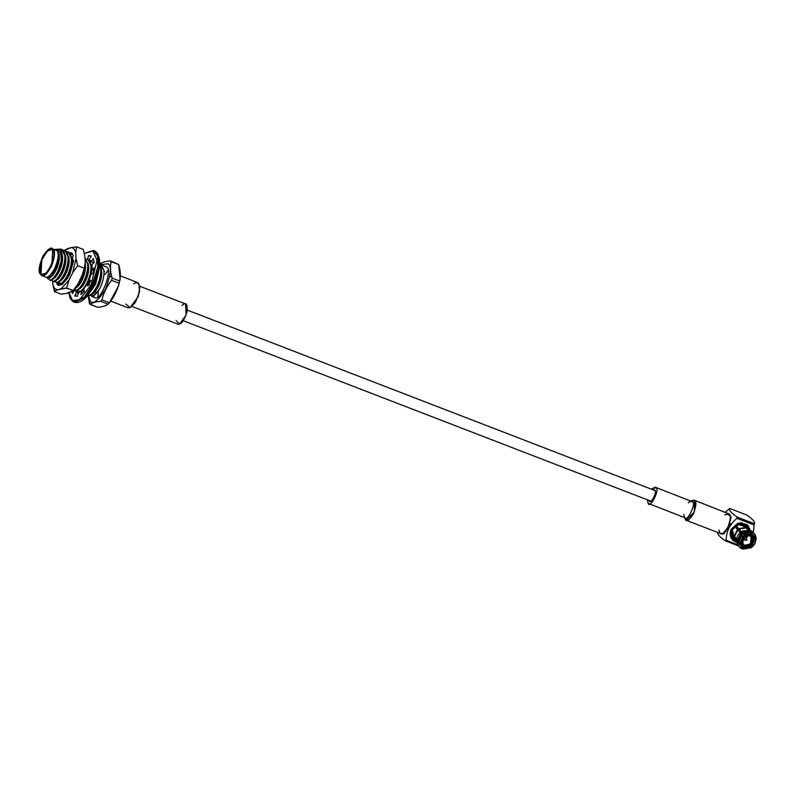 <?xml version="1.0" encoding="UTF-8"?>
<svg xmlns="http://www.w3.org/2000/svg" width="796" height="796" viewBox="0 0 796 796"><rect width="100%" height="100%" fill="white"/><g stroke="black" fill="none" stroke-linecap="round" stroke-linejoin="round"><path stroke-width="1.19" d="M90.953 285.197L97.042 260.322L92.933 251.088L84.535 253.496L92.933 251.088L97.042 260.322L90.953 285.197L79.57 299.694L72.545 300.55L68.944 292.719L72.545 300.55L79.57 299.694L90.953 285.197L91.888 285.744L84.276 297.157L73.7 301.953L84.276 297.157L91.888 285.744L92.993 286.172L98.893 267.496L98.774 256.819L94.684 250.869L98.774 256.819L98.893 267.496L92.993 286.172L91.888 285.744L97.789 267.078L97.669 256.402L93.58 250.451L97.669 256.402L97.789 267.078L91.888 285.744L90.953 285.197M74.456 289.963L72.615 293.475L71.998 291.684L72.615 293.475L74.456 289.963L76.446 292.271L74.456 289.963L76.933 290.918L78.923 293.226L76.933 290.918L74.456 289.963M74.734 295.933L77.431 296.301L78.257 292.52L81.57 290.938L80.953 294.62L84.356 291.346L83.849 288.739L87.222 283.874L87.948 286.172L90.744 280.51L89.102 280.073L91.59 281.028L89.102 280.073L91.242 273.784L93.023 273.814L94.157 267.914L92.008 269.824L94.495 270.779L92.008 269.824L92.097 264.511L94.256 262.262L93.291 258.392L91.45 261.904L93.938 262.859L91.45 261.904L89.46 259.595L91.172 255.934L88.475 255.566L90.953 256.521L88.475 255.566L87.65 259.347L90.127 260.302L87.54 259.367L88.475 255.566L91.172 255.934L89.46 259.595L91.45 261.904L93.291 258.392L94.256 262.262L92.097 264.511L92.008 269.824L94.157 267.914L93.023 273.814L91.242 273.784L89.102 280.073L90.744 280.51L87.948 286.172L87.222 283.874L83.849 288.739L84.356 291.346L80.953 294.62L81.57 290.938L78.257 292.52L77.431 296.301L74.734 295.933L76.446 292.271L78.923 293.226L76.446 292.271L75.162 296.132M75.152 289.495L74.635 290.033L75.152 289.495M74.147 290.55L73.62 290.371L74.127 290.57M81.57 290.938L84.058 291.893L81.57 290.938M87.222 283.874L89.709 284.829L87.222 283.874M68.804 292.759L70.118 298.261L72.526 301.316L74.804 302.371L85.381 297.575L92.993 286.172L85.381 297.575L74.804 302.371C81.003 303.634 87.222 298.261 93.47 286.252C98.256 276.162 100.246 267.068 99.46 258.969L97.659 253.436L94.684 250.869L93.58 250.451L84.505 253.307M93.381 286.281L98.376 272.341L98.555 255.984M756.2 539.171L754.767 543.519L755.732 539.718L754.021 539.778L753.364 539.021L754.021 539.778L751.255 545.36L754.021 539.778L754.698 539.887L751.703 545.937L754.698 539.887L756.2 539.171L755.583 538.454L756.2 539.171M737.753 535.589L740.121 532.554L741.653 534.285L738.19 541.29L737.006 541.011L740.847 533.24L737.006 541.011L736.399 540.305L737.444 536.086L736.399 540.305L738.19 541.29L741.653 534.285L742.34 535.27L740.071 537.847L742.34 535.27L740.37 537.837L739.583 540.852L740.071 537.847L739.583 540.852L740.071 537.847L742.22 535.071L740.24 532.534L738.111 534.922M746.966 539.987L746.121 537.668L746.409 540.424L746.121 537.668C744.369 537.937 743.981 538.723 744.947 540.046L746.449 540.434M742.827 537.788L744.947 540.046C743.981 538.723 744.369 537.937 746.121 537.668L744.877 536.016M746.121 537.668L744.758 536.086L746.121 537.668M741.733 540.524L744.608 539.837L741.733 540.524M746.638 538.076L747.752 535.33L746.638 538.076M741.812 542.166L744.558 545.35L750.489 543.917L751.135 536.902L749.354 535.658L743.434 537.091L742.787 544.106L744.558 545.35L741.812 542.166M749.892 534.564C744.121 529.818 736.161 545.927 744.021 546.444C749.792 551.19 757.752 535.081 749.892 534.564L752.071 536.086L751.285 544.683L744.021 546.444L741.842 544.922L742.638 536.315L749.892 534.564L748.817 533.31L749.892 534.564M744.558 545.35C738.151 544.922 744.638 531.788 749.354 535.658C755.772 536.076 749.275 549.22 744.558 545.35M747.444 536.594L747.922 535.34M738.091 528.255L736.987 529.081L738.091 528.255L737.623 527.718L736.519 528.544L737.623 527.718L743.444 534.454L738.091 528.255M729.017 526.634L732.788 522.266L729.017 526.634M750.658 533.917L753.951 538.504L751.056 533.628L754.628 538.603L756.13 537.897C755.693 534.952 754.16 532.822 751.553 531.499L754.22 533.519L756.13 537.897L755.663 538.444L751.523 532.673L755.663 538.444L754.628 538.603L750.658 533.917M752.807 537.181L754.628 538.603L752.807 537.181M749.553 530.106L747.305 528.375L749.553 530.106M754.22 533.519L750.936 530.783L749.882 530.962L750.936 530.783C753.543 532.106 755.076 534.245 755.523 537.181M750.936 530.783L751.553 531.499L751.056 533.628L751.553 531.499L750.936 530.783M749.484 533.459L743.444 534.454L749.484 533.459L750.359 532.216L749.762 530.335L741.335 531.708L742.728 530.942L749.762 530.335L750.379 531.041L741.952 532.424L750.379 531.041L750.359 532.216L742.758 533.459L750.359 532.216L749.882 533.171L743.325 534.245L749.484 533.459M742.728 530.942L741.225 531.738L738.588 528.634L746.19 527.39L738.588 528.634L738.947 529.101L746.131 527.927L744.379 525.3L745.553 525.748L744.847 527.181L745.553 525.748L747.305 528.375L750.578 530.842L744.379 525.3L748.409 530.564L746.131 527.927L738.947 529.101L741.225 531.738L742.539 531.032M741.225 531.738L743.444 534.454L741.225 531.738M737.842 529.917L734.569 536.544L736.847 539.181L734.569 536.544L737.842 529.917L740.121 532.554L737.842 529.917M738.19 541.29L739.225 541.121L738.19 541.29M738.698 546.295L736.459 541.578L738.26 542.564L739.643 542.126L738.837 541.19L742.867 547.379L742.389 548.335L738.26 542.564L742.389 548.335L741.663 548.683L742.937 546.713L739.643 542.126L742.867 547.379L739.295 542.394L737.076 542.295L736.459 541.578L738.996 546.663L737.076 542.295C737.524 545.23 739.046 547.359 741.663 548.683L738.996 546.663M734.638 537.827L736.489 541.778L734.638 537.827L736.907 540.464L734.638 537.827M750.16 546.185L744.111 547.17L750.16 546.185L750.598 546.762L744.031 547.837L742.827 549.14L742.22 548.424L742.827 549.14L751.255 547.757L742.827 549.14L751.165 547.548L743.563 548.782L744.031 547.837L750.598 546.762L750.16 546.185M743.076 545.966L744.031 547.837L743.076 545.966M751.255 547.757L750.598 546.762L751.255 547.757M750.946 545.001L752.27 546.723L754.767 543.519L752.359 546.942L755.145 543.389L752.359 546.942L750.946 545.001M738.588 528.634L736.788 526.544L737.623 527.718L736.788 526.544L735.683 527.36L737.484 529.459L734.021 536.464L734.569 536.544L732.211 534.375L732.28 535.648L733.832 535.39L732.28 535.648L736.618 542.464L732.28 535.648L732.211 534.375L734.021 536.464L737.484 529.459L735.683 527.36L736.788 526.544L738.588 528.634M736.907 540.464L736.459 541.578M750.28 544.374L751.742 546.225M730.081 523.42L729.385 524.405M749.752 529.668L747.136 526.644L737.872 524.644L732.37 529.629L733.216 538.653L735.832 541.688M750.14 530.166L747.056 524.693L740.2 522.823L731.216 529.191L730.32 535.728L736.27 542.146L732.201 539.539L731.216 529.191L737.524 523.47L748.16 525.758L750.14 530.166M734.738 539.987L732.37 529.629L738.897 524.315L748.23 528.335M747.603 525.181L738.827 523.052L731.206 529.181L732.191 539.529L733.803 540.972M746.887 515.092C752.897 519.3 755.374 522.176 754.329 523.708L753.384 531.927L754.329 523.708C755.374 522.176 752.897 519.3 746.887 515.092L729.683 508.445L746.887 515.092M738.25 545.807L725.375 540.832C719.365 536.623 716.888 533.748 717.932 532.216C716.888 533.748 719.365 536.623 725.375 540.832L738.25 545.807M753.225 532.405L754.18 525.002L736.977 518.365L737.126 517.072C731.116 512.853 728.629 509.977 729.683 508.445C728.629 509.977 731.116 512.853 737.126 517.072L754.329 523.708L737.126 517.072L736.977 518.365L754.18 525.002L754.329 523.708M736.977 518.365C729.852 524.226 726.241 531.529 726.151 540.275L737.454 544.633L726.151 540.275L725.375 540.832L726.151 540.275C726.241 531.529 729.852 524.226 736.977 518.365M735.584 541.907C730.42 539.26 728.957 535.021 731.206 529.181L741.842 522.763L750.14 530.156M725.315 512.196L729.683 508.445M726.231 512.554L731.166 517.012L728.34 527.808L723.604 534.126L718.45 532.733L723.604 534.126L728.34 527.808L731.166 517.012L726.231 512.554M62.516 284.232L58.078 282.739L59.879 284.411L62.516 284.232M54.297 280.789L56.775 282.928L61.869 284.65M61.809 284.689L55.501 281.874M55.242 281.655L61.68 284.769L69.61 274.909L73.123 255.098L68.496 252.014L73.64 260.869L69.61 274.909L62.645 284.132L55.242 281.655M68.804 252.133L73.152 255.168M60.178 284.5L59.123 283.446L60.178 284.5M52.874 284.67L54.516 291.595L54.556 288.421L52.874 284.67L52.665 280.978L52.874 284.67L54.556 288.421L54.516 291.595L57.372 289.873L54.556 288.421L57.372 289.873L54.516 291.595L52.874 284.67M54.775 249.556L57.66 250.581L56.745 249.874M54.456 249.795L57.412 250.481L54.566 249.596M47.77 278.272L49.173 278.122L47.77 278.272L50.248 280.411C53.073 278.958 55.73 275.595 58.208 270.332L60.984 261.834C61.63 256.014 60.745 252.103 58.317 250.093C60.745 252.103 61.63 256.014 60.984 261.834C62.317 255.874 62.078 251.685 60.257 249.267L58.317 250.093L60.138 249.128L54.436 249.427M56.367 249.705L57.66 250.581L59.292 255.019C59.6 259.357 58.655 264.073 56.456 269.147C54.138 274.083 51.71 277.078 49.173 278.122C51.71 277.078 54.138 274.083 56.456 269.147C58.655 264.073 59.6 259.357 59.292 255.019L57.412 250.481L58.814 257.556L52.078 275.247L47.452 278.69C52.476 278.222 59.859 263.456 58.775 254.969L57.412 250.481L56.854 250.72C59.093 252.412 58.605 257.944 55.422 267.327C50.725 275.496 47.292 278.66 45.123 276.829L41.402 275.386C43.571 277.227 47.004 274.063 51.7 265.884C54.884 256.511 55.372 250.979 53.133 249.287L56.854 250.72L53.133 249.287C51.461 246.452 48.118 248.66 43.093 255.914C39.223 265.058 38.168 270.968 39.919 273.665L41.949 258.232L47.66 249.924L52.058 248.511M87.779 291.366L89.391 303.565L90.107 304.39C92.107 302.759 95.639 301.724 100.684 301.276L101.928 299.883C103.629 292.769 106.853 286.262 111.589 280.341L112.127 278.122C110.296 272.053 109.987 266.57 111.211 261.685L110.505 260.869C105.45 261.317 101.918 262.352 99.918 263.974C101.918 262.352 105.45 261.317 110.505 260.869L118.694 264.57L110.505 260.869L118.694 264.57L120.116 279.336L119.619 281.008C120.833 276.122 120.524 270.64 118.694 264.57L111.211 261.685C109.987 266.57 110.296 272.053 112.127 278.122L119.619 281.008L119.082 283.227L119.619 281.008L112.127 278.122L111.589 280.341L119.082 283.227L118.425 286.192L109.42 302.769C114.156 296.848 117.37 290.331 119.082 283.227L111.589 280.341C106.853 286.262 103.629 292.769 101.928 299.883L109.42 302.769L108.166 304.162L109.42 302.769L101.928 299.883L100.684 301.276L108.166 304.162C106.166 305.793 102.634 306.828 97.59 307.276C102.634 306.828 106.166 305.793 108.166 304.162L100.684 301.276C95.639 301.724 92.107 302.759 90.107 304.39L97.59 307.276L89.739 304.002L87.908 295.236M111.261 276.013L109.659 277.028M110.823 301.177L127.947 307.783L130.106 307.674L138.275 296.48L139.867 286.679L137.678 282.56L120.305 275.854M135.479 302.311L139.579 291.674L135.479 302.311L130.106 307.674L125.788 304.052M133.579 283.874L135.519 282.67L138.822 283.466L139.579 291.674M132.036 306.46L177.846 324.141L179.568 324.052L186.105 315.097L185.627 303.963L139.827 286.291M181.896 305.415L183.906 304.042C186.523 302.5 187.558 305.147 187.01 311.982C184.423 319.624 181.936 323.644 179.568 324.052L176.065 320.549M94.664 292.212L97.112 292.421M52.874 261.426L50.924 266.481L52.874 261.426M108.027 270.451L104.933 274.57M98.326 291.714L97.838 296.838M108.166 304.162L110.863 301.117M53.63 258.113L49.262 269.436L53.63 258.113M89.739 304.002L90.137 300.599L88.247 294.799L90.137 300.599L89.739 304.002M100.744 264.461L108.306 263.824C111.778 266.202 110.833 274.739 105.47 289.445C97.679 301.346 92.575 305.067 90.137 300.599C92.575 305.067 97.679 301.346 105.47 289.445C110.833 274.739 111.778 266.202 108.306 263.824L100.744 264.461L103.948 270.501C104.276 275.476 103.162 280.869 100.614 286.699L99.908 288.142C97.062 292.888 94.276 295.465 91.57 295.883L92.187 296.6C94.833 295.415 97.41 292.6 99.908 288.142C97.41 292.6 94.833 295.415 92.187 296.6L95.858 298.012C102.306 298.55 112.664 268.958 106.654 267.167C112.664 268.958 102.306 298.55 95.858 298.012L91.57 295.883C94.276 295.465 97.062 292.888 99.908 288.142L100.614 286.699C103.162 280.869 104.276 275.476 103.948 270.501L99.639 264.222L101.281 264.66L104.565 271.735L101.281 264.66M43.253 274.62L41.034 273.764L42.029 274.491L46.317 272.988L51.899 264.252L52.665 250.243L51.67 249.516L47.382 251.019L41.8 259.755L41.034 273.764L43.253 274.62M106.654 267.167L101.709 264.829M101.182 268.889L101.699 271.386C102.007 275.724 101.062 280.431 98.863 285.505C96.545 290.45 94.117 293.435 91.57 294.48C94.117 293.435 96.545 290.45 98.863 285.505C101.062 280.431 102.007 275.724 101.699 271.386L101.182 268.889M101.241 273.277L98.326 285.306L94.296 291.824M99.609 264.61L101.241 269.456L101.291 272.521L97.898 285.645L93.819 292.421L89.948 295.734C92.774 294.271 95.421 290.908 97.898 285.645C100.455 279.824 101.57 274.431 101.241 269.456L99.609 264.61M93.819 292.421L98.326 285.306L101.291 272.521M89.391 295.515L89.948 295.734L89.391 295.515C92.217 294.062 94.873 290.699 97.351 285.436C94.873 290.699 92.217 294.062 89.391 295.515L88.356 294.659M99.58 265.168L100.684 269.237C101.012 274.212 99.898 279.615 97.351 285.436C99.898 279.615 101.012 274.212 100.684 269.237L99.58 265.168M98.515 272.093L95.6 284.252L90.097 292.192L95.6 284.252L98.515 272.093M97.669 275.406L95.062 284.043L91.311 290.241L95.062 284.043L97.669 275.406M97.132 277.167L94.644 284.391L91.48 289.953L94.644 284.391L97.132 277.167M89.48 260.441L90.694 260.59L89.48 260.441M92.963 262.491L93.331 263.217L92.963 262.491M91.391 265.118L91.56 273.784L91.391 265.118M89.689 280.291L87.878 284.132L89.689 280.291M83.968 289.336L82.296 290.5L83.968 289.336M91.45 269.506L89.689 278.65L91.5 268.75L88.117 281.874L85.739 286.271L88.117 281.874C90.674 276.053 91.779 270.65 91.46 265.675L91.5 268.75M89.152 280.083L87.341 283.923L89.152 280.083M87.948 259.536L91.46 265.675L87.948 259.536M83.869 288.849L81.709 290.988L83.869 288.849M79.61 291.744L80.157 291.953L79.61 291.744C82.436 290.281 85.082 286.918 87.56 281.665C85.082 286.918 82.436 290.281 79.61 291.744L77.132 289.605M86.217 259.188L87.679 259.416L90.903 265.466C91.232 270.441 90.117 275.834 87.56 281.665C90.117 275.834 91.232 270.441 90.903 265.466C90.336 260.76 88.446 258.72 85.252 259.337M88.137 263.864L88.645 266.352C88.953 270.69 88.008 275.396 85.809 280.471C83.49 285.416 81.063 288.401 78.525 289.445C81.063 288.401 83.49 285.416 85.809 280.471C88.008 275.396 88.953 270.69 88.645 266.352L88.137 263.864M88.187 268.242L85.281 280.272L81.242 286.789M85.003 258.382L88.197 264.421L88.237 267.486L84.854 280.62L80.774 287.386L76.894 290.699C79.729 289.237 82.376 285.873 84.854 280.62C87.411 274.789 88.525 269.396 88.197 264.421L85.003 258.382M80.774 287.386L85.281 280.272L88.237 267.486M76.346 290.48L76.894 290.699L76.346 290.48C79.172 289.028 81.829 285.665 84.296 280.401C81.829 285.665 79.172 289.028 76.346 290.48L74.715 289.117M85.003 258.451L87.64 264.202C87.968 269.177 86.854 274.58 84.296 280.401C86.854 274.58 87.968 269.177 87.64 264.202L85.003 258.451M85.232 263.964L85.391 265.088C85.699 269.426 84.754 274.142 82.555 279.217C80.237 284.152 77.799 287.147 75.262 288.192C77.799 287.147 80.237 284.152 82.555 279.217C84.754 274.142 85.699 269.426 85.391 265.088L85.232 263.964M84.923 266.988L82.018 279.008L77.978 285.535M84.963 266.56L81.59 279.356L77.511 286.132L75.292 288.391L81.59 279.356L84.963 266.56M77.511 286.132L82.018 279.008L84.973 266.232M83.321 272.749L81.043 279.147L76.874 286.023L81.043 279.147L83.321 272.749M39.919 273.665L41.889 275.575L39.919 273.665M41.034 273.764C38.815 272.242 39.422 266.779 42.855 257.377C47.83 249.755 51.103 247.377 52.665 250.243C54.884 251.755 54.277 257.227 50.845 266.63C45.87 274.242 42.596 276.62 41.034 273.764M45.123 276.829C47.292 278.66 50.725 275.496 55.422 267.327C58.605 257.944 59.093 252.412 56.854 250.72L53.133 249.287C55.372 250.979 54.884 256.511 51.7 265.884C47.004 274.063 43.571 277.227 41.402 275.386M52.218 275.088L55.929 268.939L58.805 257.635L55.929 268.939L52.218 275.088M50.248 280.411L50.805 280.63C53.63 279.167 56.287 275.804 58.765 270.55C61.312 264.72 62.426 259.327 62.098 254.352L60.257 249.267C62.078 251.685 62.317 255.874 60.984 261.834L58.208 270.332C55.73 275.595 53.073 278.958 50.248 280.411L50.805 280.63L54.675 277.326L59.183 270.202L62.148 257.426L58.765 270.55L54.675 277.326M54.476 249.446L60.138 249.128L62.098 254.352L62.148 257.426M62.098 258.173L59.183 270.202L55.153 276.719M52.437 279.376C54.974 278.331 57.402 275.346 59.72 270.401C61.919 265.327 62.864 260.62 62.556 256.282L62.038 253.795L62.556 256.282C62.864 260.62 61.919 265.327 59.72 270.401C57.402 275.346 54.974 278.331 52.437 279.376M51.034 279.535L53.511 281.675C56.337 280.212 58.994 276.859 61.471 271.595C64.018 265.764 65.133 260.372 64.804 255.397C64.237 250.69 62.357 248.65 59.153 249.267M53.511 281.675L54.068 281.884C56.894 280.431 59.541 277.068 62.018 271.804C64.576 265.983 65.69 260.581 65.362 255.606L61.859 249.466L65.362 255.606L65.411 258.68L62.018 271.804L57.939 278.58L53.511 281.675C56.337 280.212 58.994 276.859 61.471 271.595C64.018 265.764 65.133 260.372 64.804 255.397L61.581 249.347L60.118 249.118M57.939 278.58L62.446 271.456L65.411 258.68M65.362 259.436L62.446 271.456L58.416 277.983M55.7 280.64C58.237 279.595 60.665 276.6 62.983 271.665C65.182 266.59 66.128 261.874 65.819 257.536L65.302 255.048L65.819 257.536C66.128 261.874 65.182 266.59 62.983 271.665C60.665 276.6 58.237 279.595 55.7 280.64M63.382 250.372L64.844 250.601L68.068 256.65C68.396 261.625 67.282 267.028 64.735 272.849C62.257 278.112 59.6 281.476 56.775 282.928C59.6 281.476 62.257 278.112 64.735 272.849C67.282 267.028 68.396 261.625 68.068 256.65C67.501 251.954 65.61 249.904 62.416 250.521M56.775 282.928L57.332 283.147C60.158 281.685 62.804 278.321 65.282 273.068C67.839 267.237 68.953 261.844 68.625 256.869L65.123 250.72L68.625 256.869L68.665 259.944L65.282 273.068L61.202 279.844L57.332 283.147L56.775 282.928L61.521 284.829L68.128 277.754M61.202 279.844L65.71 272.72L68.665 259.944M68.615 260.69L65.71 272.72L61.67 279.237M58.954 281.893C61.491 280.849 63.919 277.864 66.247 272.919C68.446 267.844 69.391 263.138 69.083 258.8L68.565 256.312L69.083 258.8C69.391 263.138 68.446 267.844 66.247 272.919C63.919 277.864 61.491 280.849 58.954 281.893M57.561 282.053L60.038 284.192C62.864 282.729 65.511 279.366 67.988 274.113C70.546 268.282 71.66 262.889 71.332 257.914C70.764 253.208 68.874 251.168 65.68 251.785M60.038 284.192L60.586 284.401C63.421 282.948 66.068 279.585 68.546 274.322C71.103 268.501 72.217 263.098 71.889 258.123L68.376 251.984L71.889 258.123L71.929 261.197L68.546 274.322L64.466 281.097L60.038 284.192C62.864 282.729 65.511 279.366 67.988 274.113C70.546 268.282 71.66 262.889 71.332 257.914L68.108 251.864L66.645 251.636M64.466 281.097L68.973 273.973L71.929 261.197M71.879 261.954L68.973 273.973L64.934 280.5M62.217 283.157C64.755 282.112 67.182 279.117 69.501 274.182C71.7 269.108 72.645 264.391 72.337 260.053L71.819 257.566L72.337 260.053C72.645 264.391 71.7 269.108 69.501 274.182C67.182 279.117 64.755 282.112 62.217 283.157M61.481 283.913L62.038 284.401M72.595 253.914L69.909 252.889L72.595 253.914M72.346 253.536L71.64 253.237L72.346 253.536M103.48 293.057L103.4 291.644M76.625 246.859L71.202 247.586C73.451 247.795 74.953 249.536 75.7 252.8L76.625 246.859L75.7 252.8L76.028 258.74L72.615 272.819L77.68 265.665L76.028 258.74L77.68 265.665L72.615 272.819L69.123 279.894L61.202 288.749L66.625 288.033L69.123 279.894L66.625 288.033L57.372 289.873L61.202 288.749L69.123 279.894L72.615 272.819L76.028 258.74L75.7 252.8C74.953 249.536 73.451 247.795 71.202 247.586L76.625 246.859L83.242 249.417L76.625 246.859M64.884 250.621L67.371 248.71L64.516 250.422L71.202 247.586L67.371 248.71L64.884 250.621M61.133 294.142L54.516 291.595L61.133 294.142L66.556 293.425L61.133 294.142M66.556 293.425L73.242 290.58L66.625 288.033L73.242 290.58L72.973 291.057L75.023 288.729L70.386 292.301L66.556 293.425M73.242 290.58L78.306 283.436L75.023 288.729M78.306 283.436L81.799 276.361L84.296 268.222L77.68 265.665L84.296 268.222L83.699 271.615L78.306 283.436M85.222 262.292L84.296 268.222L85.222 262.292L84.883 256.342L83.242 249.417L84.883 256.342L85.222 262.292M65.968 288.222L69.172 289.018M55.332 281.137L57.919 285.247L61.74 284.729M58.347 285.396L56.506 282.709L58.347 285.396M71.769 252.879L70.814 252.959M724.768 514.883L729.305 514.007C731.096 515.241 730.609 519.649 727.833 527.25C723.803 533.41 721.166 535.33 719.902 533.022L718.927 530.017M691.008 500.992L694.042 500.127L694.848 500.714L694.231 512.037L686.252 520.305L684.58 517.629M688.311 502.843L689.843 501.579L692.42 501.759C696.958 502.634 686.45 523.897 684.659 517.44L685.446 519.728L687.247 520.415L685.446 519.728C686.709 522.037 689.356 520.116 693.376 513.957C696.152 506.355 696.639 501.938 694.848 500.714L690.928 500.963M719.902 533.022C721.166 535.33 723.803 533.41 727.833 527.25C730.609 519.649 731.096 515.241 729.305 514.007L694.042 500.127M684.5 517.599L683.834 514.445M648.143 503.351L647.327 499.779L648.143 503.351L649.626 503.918L648.143 503.351C649.924 509.798 660.431 488.545 655.894 487.669C660.431 488.545 649.924 509.798 648.143 503.351L685.326 517.917M651.407 489.192L655.227 487.182L655.894 487.669L651.407 489.192M684.659 517.44C686.45 523.897 696.958 502.634 692.42 501.759L655.227 487.182M649.317 500.973L650.352 501.371L649.317 500.973C650.561 505.47 657.884 490.654 654.72 490.038L653.088 489.839L654.72 490.038C657.884 490.654 650.561 505.47 649.317 500.973L649.775 501.311M752.071 536.086L749.683 533.32M741.842 544.922L739.703 542.434M717.524 532.375L717.524 532.872M650.949 501.181L183.239 320.708M655.038 490.585L187.329 310.122M60.476 284.65L59.819 284.391M120.116 279.336L118.425 286.192M88.237 259.625L87.679 259.416M62.138 249.556L61.581 249.347M65.401 250.82L64.844 250.601M68.665 252.073L68.108 251.864M71.929 253.337L71.371 253.118M64.307 250.451L64.784 249.944M85.023 266.252L83.699 271.615M58.028 285.296L58.625 285.525M686.252 520.305L720.708 533.599"/></g></svg>

